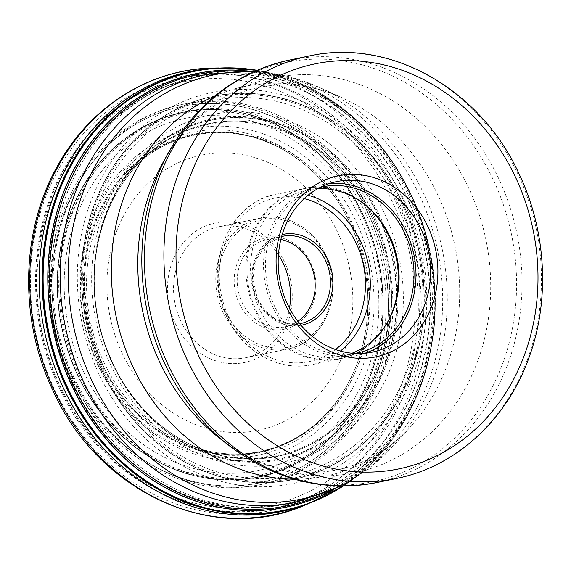 <?xml version="1.0" encoding="UTF-8"?>
<svg xmlns="http://www.w3.org/2000/svg" width="571" height="571" viewBox="0 0 571 571"><rect width="100%" height="100%" fill="white"/><g stroke="black" fill="none" stroke-linecap="round" stroke-linejoin="round"><path stroke-width="0.43" stroke-dasharray="2.85 2.14" d="M79.861 374.098A186.439 162.107 -101.7 0 1 144.563 126.769A186.439 162.107 -101.7 0 1 366.082 214.232A186.439 162.107 78.3 0 1 301.388 461.561A186.439 162.107 78.3 0 1 79.861 374.098M73.959 377.395A194.133 168.795 78.3 0 0 304.621 468.47A194.133 168.795 78.3 0 0 371.992 210.935A194.133 168.795 -101.7 0 0 141.33 119.867A194.133 168.795 -101.7 0 0 73.959 377.395M336.719 181.614L322.065 184.654A87.099 75.729 -101.7 0 0 272.902 307.277A87.099 75.729 78.3 0 0 357.453 355.219A87.099 75.729 78.3 0 0 364.691 353.285M322.065 184.654A87.099 75.729 -101.7 0 1 329.481 183.555M354.841 353.449A84.872 73.795 78.3 0 1 274.615 306.327A84.872 73.795 -101.7 0 1 320.381 187.317M322.522 186.838L307.591 189.936A84.872 73.795 -101.7 0 0 259.684 309.418A84.872 73.795 78.3 0 0 342.072 356.133A84.872 73.795 78.3 0 0 352 353.228M307.591 189.936A84.872 73.795 -101.7 0 1 317.861 188.651M297.841 321.309A44.552 38.735 -101.7 0 1 285.243 326.748A44.552 38.735 -101.7 0 1 241.997 302.223A44.552 38.735 -101.7 0 1 267.149 239.499A44.552 38.735 -101.7 0 1 280.861 239.477M311.024 263.295A46.779 40.677 -101.7 0 1 294.793 325.349A46.779 40.677 -101.7 0 1 239.213 303.401A46.779 40.677 -101.7 0 1 255.444 241.347A46.779 40.677 -101.7 0 1 311.024 263.295M278.448 254.837A66.828 58.106 78.3 0 0 218.45 226.851A66.828 58.106 78.3 0 0 180.729 320.938A66.828 58.106 78.3 0 0 245.601 357.724A66.828 58.106 78.3 0 0 289.511 308.183M175.154 323.293A71.282 61.982 78.3 0 0 259.848 356.732A71.282 61.982 78.3 0 0 284.586 262.175A71.282 61.982 78.3 0 0 199.893 228.735A71.282 61.982 78.3 0 0 175.154 323.293M218.315 67.992A224.346 195.068 -101.7 0 1 410.635 194.775A224.346 195.068 78.3 0 1 308.668 503.529M102.737 371.835A195.66 170.129 -101.7 0 1 170.636 112.28A195.66 170.129 -101.7 0 1 403.112 204.068A195.66 170.129 78.3 0 1 335.22 463.623A195.66 170.129 78.3 0 1 102.737 371.835M112.558 363.891A173.748 151.072 78.3 0 0 319.003 445.401A173.748 151.072 78.3 0 0 379.294 214.917A173.748 151.072 -101.7 0 0 172.856 133.407A173.748 151.072 -101.7 0 0 112.558 363.891M78.62 373.898A184.74 160.629 78.3 0 0 298.119 460.561A184.74 160.629 78.3 0 0 362.228 215.488A184.74 160.629 -101.7 0 0 142.721 128.825A184.74 160.629 -101.7 0 0 78.62 373.898M77.349 374.54A186.139 161.85 78.3 0 0 298.519 461.86A186.139 161.85 78.3 0 0 363.113 214.932A186.139 161.85 -101.7 0 0 141.943 127.604A186.139 161.85 -101.7 0 0 77.349 374.54M98.012 365.376A168.038 146.112 -101.7 0 1 156.326 142.457A168.038 146.112 -101.7 0 1 355.983 221.284A168.038 146.112 78.3 0 1 297.677 444.202A168.038 146.112 78.3 0 1 98.012 365.376M391.927 200.892A216.038 187.845 78.3 0 0 135.234 99.547A216.038 187.845 78.3 0 0 60.262 386.139A216.038 187.845 78.3 0 0 316.955 487.484A216.038 187.845 78.3 0 0 391.927 200.892M397.559 198.701A219.856 191.164 78.3 0 0 213.554 74.273A219.856 191.164 78.3 0 0 60.041 387.217A219.856 191.164 78.3 0 0 301.802 499.661A219.856 191.164 78.3 0 0 397.559 198.701M72.124 384.19A217.929 189.493 -101.7 0 1 224.303 73.987A217.929 189.493 -101.7 0 1 406.695 197.323A217.929 189.493 -101.7 0 1 311.773 495.649A217.929 189.493 -101.7 0 1 72.124 384.19M72.438 384.126A217.936 189.493 -101.7 0 1 165.676 86.485A217.936 189.493 -101.7 0 1 407.002 197.259A217.936 189.493 -101.7 0 1 253.017 507.505A217.936 189.493 -101.7 0 1 72.438 384.126M410.442 196.388A218.507 189.993 78.3 0 0 168.474 85.322A218.507 189.993 78.3 0 0 74.994 383.748A218.507 189.993 78.3 0 0 256.051 507.455A218.507 189.993 78.3 0 0 410.442 196.388M410.613 196.345A218.522 190.007 78.3 0 0 198.487 76.064A218.522 190.007 78.3 0 0 75.136 383.726A218.522 190.007 78.3 0 0 287.263 504.007A218.522 190.007 78.3 0 0 410.613 196.345M207.037 74.294A218.522 190.007 -101.7 0 1 419.164 194.575A218.522 190.007 78.3 0 1 295.814 502.23M339.981 486.007A216.58 188.316 78.3 0 0 394.04 445.102A216.58 188.316 78.3 0 0 423.975 194.104A216.58 188.316 -101.7 0 0 319.881 87.634L288.169 76.378L255.28 71.04M254.009 71.611A216.58 188.316 -101.7 0 1 319.881 87.634L342.629 98.034A199.015 173.042 -101.7 0 1 438.278 195.867A199.015 173.042 78.3 0 1 410.77 426.516L394.04 445.102L369.423 468.042L341.372 486.021M214.967 95.964A199.015 173.042 -101.7 0 1 342.629 98.034C274.979 67.378 203.447 90.925 163.392 161.786A201.606 175.297 -101.7 0 1 318.147 75.244A201.606 175.297 -101.7 0 1 469.012 188.794A201.606 175.297 78.3 0 1 435.509 428.421A201.606 175.297 78.3 0 1 220.97 439.327C285.907 488.398 360.901 481.553 410.77 426.516A199.015 173.042 78.3 0 1 294.472 479.197M230.134 446.386A214.089 186.153 78.3 0 0 457.956 434.809A214.089 186.153 78.3 0 0 493.537 180.343A214.089 186.153 78.3 0 0 333.336 59.762A214.089 186.153 78.3 0 0 168.995 151.658M377.053 482.509A215.717 187.559 78.3 0 0 498.818 178.809A215.717 187.559 78.3 0 0 289.418 60.076M396.502 478.469A215.717 187.559 78.3 0 0 518.268 174.776A215.717 187.559 78.3 0 0 308.868 56.037M373.869 212.812A86.763 75.443 78.3 0 0 373.434 212.341A86.763 75.443 78.3 0 0 275.607 202.976A86.763 75.443 78.3 0 0 256.272 310.638A86.763 75.443 78.3 0 0 327.711 359.766A86.763 75.443 78.3 0 0 393.569 309.382A86.763 75.443 78.3 0 0 393.776 308.783M362.649 202.862A87.099 75.729 78.3 0 0 304.45 188.309A87.099 75.729 78.3 0 0 255.287 310.938A87.099 75.729 78.3 0 0 339.831 358.873A87.099 75.729 78.3 0 0 387.445 322.372M308.083 195.246A87.099 75.729 78.3 0 0 276.385 194.133A87.099 75.729 78.3 0 0 227.222 316.755A87.099 75.729 78.3 0 0 311.773 364.698A87.099 75.729 78.3 0 0 340.409 351.065M304.179 198.629A83.537 72.631 78.3 0 0 232.683 228.043A83.537 72.631 78.3 0 0 228.236 315.585A83.537 72.631 78.3 0 0 335.484 349.516M301.031 325.284A46.337 40.284 -101.7 0 1 256.793 299.639A46.337 40.284 -101.7 0 1 282.21 234.567M285.243 326.748L300.546 323.571A44.552 38.735 -101.7 0 1 257.3 299.054A44.552 38.735 -101.7 0 1 282.445 236.33L267.149 239.499M225.188 311.238A65.044 56.558 78.3 0 0 302.473 341.751A65.044 56.558 78.3 0 0 325.049 255.458A65.044 56.558 78.3 0 0 247.764 224.945A65.044 56.558 78.3 0 0 225.188 311.238M325.556 254.873A66.828 58.106 78.3 0 0 260.683 218.093A66.828 58.106 78.3 0 0 222.961 312.18A66.828 58.106 78.3 0 0 287.834 348.96A66.828 58.106 78.3 0 0 325.556 254.873M122.016 352.971A140.509 122.173 -101.7 0 1 170.779 166.582A140.509 122.173 -101.7 0 1 337.718 232.497A140.509 122.173 78.3 0 1 288.962 418.886A140.509 122.173 78.3 0 1 122.016 352.971M216.088 68.12A224.738 195.41 -101.7 0 1 221.805 67.928A224.738 195.41 -101.7 0 1 222.333 67.92A224.738 195.41 -101.7 0 1 408.308 195.154A224.738 195.41 78.3 0 1 312.387 501.995L308.968 503.415M306.57 504.293A224.738 195.41 78.3 0 0 311.894 502.202A224.738 195.41 78.3 0 0 312.387 501.995M343.264 486.028A224.125 194.875 78.3 0 0 386.845 446.522A224.125 194.875 78.3 0 0 411.013 194.754A224.125 194.875 -101.7 0 0 312.715 89.197C335.213 101.024 355.348 116.905 373.106 136.833A223.982 194.754 -101.7 0 1 411.077 194.782A223.982 194.754 78.3 0 1 423.304 378.794C414.931 404.14 402.783 426.715 386.845 446.522L366.461 468.156L343.342 486.028M257.021 70.283A224.125 194.875 -101.7 0 1 312.715 89.197L285.414 77.456L257.093 70.254M256.893 70.34A223.982 194.754 -101.7 0 1 373.106 136.833C382.87 147.839 397.652 166.197 411.448 195.253C418.229 209.757 423.603 224.803 427.558 240.391L427.558 240.391A221.398 192.506 78.3 0 0 411.498 195.389A221.398 192.506 -101.7 0 0 245.045 70.626M343.128 486.028A223.982 194.754 78.3 0 0 423.304 378.794C427.929 363.955 430.57 354.413 433.425 333.55C434.724 324.371 435.359 312.829 435.316 298.926L432.069 262.125A221.398 192.506 78.3 0 0 427.558 240.391L432.069 262.125A221.398 192.506 78.3 0 1 332.144 490.475M244.309 70.618A221.327 192.441 -101.7 0 1 411.505 195.41A221.327 192.441 78.3 0 1 331.473 490.774M319.003 495.742A220.249 191.506 78.3 0 0 411.348 195.732A220.249 191.506 -101.7 0 0 230.898 71.025M98.797 373.727A199.65 173.591 -101.7 0 1 168.081 108.883A199.65 173.591 -101.7 0 1 405.296 202.541A199.65 173.591 78.3 0 1 336.012 467.385A199.65 173.591 78.3 0 1 98.797 373.727M102.623 371.899A195.803 170.244 78.3 0 0 335.27 463.752A195.803 170.244 78.3 0 0 403.212 204.011A195.803 170.244 -101.7 0 0 170.572 112.159A195.803 170.244 -101.7 0 0 102.623 371.899M102.844 371.778A195.525 170.008 78.3 0 0 335.163 463.502A195.525 170.008 78.3 0 0 403.012 204.125A195.525 170.008 -101.7 0 0 170.693 112.401A195.525 170.008 -101.7 0 0 102.844 371.778M103.651 371.314A194.44 169.059 -101.7 0 1 171.129 113.386A194.44 169.059 -101.7 0 1 402.148 204.596A194.44 169.059 78.3 0 1 334.677 462.531A194.44 169.059 78.3 0 1 103.651 371.314M105.314 370.194A191.535 166.539 78.3 0 0 332.886 460.04A191.535 166.539 78.3 0 0 399.35 205.96A191.535 166.539 -101.7 0 0 171.778 116.106A191.535 166.539 -101.7 0 0 105.314 370.194M110.81 365.426A178.081 154.841 -101.7 0 1 172.606 129.189A178.081 154.841 -101.7 0 1 384.197 212.726A178.081 154.841 78.3 0 1 322.401 448.963A178.081 154.841 78.3 0 1 110.81 365.426M112.787 363.62A172.92 150.351 -101.7 0 1 172.792 134.235A172.92 150.351 -101.7 0 1 378.252 215.353A172.92 150.351 78.3 0 1 318.247 444.745A172.92 150.351 78.3 0 1 112.787 363.62M112.801 363.563A172.699 150.159 78.3 0 0 317.997 444.573A172.699 150.159 78.3 0 0 377.931 215.481A172.699 150.159 -101.7 0 0 172.735 134.463A172.699 150.159 -101.7 0 0 112.801 363.563M112.516 362.863A169.88 147.711 -101.7 0 1 97.648 244.831A169.88 147.711 -101.7 0 1 221.705 121.652A169.88 147.711 -101.7 0 1 373.32 217.194A169.88 147.711 78.3 0 1 325.927 435.302A169.88 147.711 78.3 0 1 127.619 389.279A169.88 147.711 78.3 0 1 112.516 362.863M112.508 362.842A169.815 147.653 78.3 0 0 127.319 388.844A169.815 147.653 78.3 0 0 325.648 435.387A169.815 147.653 78.3 0 0 373.198 217.237A169.815 147.653 -101.7 0 0 221.427 121.751A169.815 147.653 -101.7 0 0 97.548 245.352C104.928 208.651 121.223 178.816 146.419 155.84A169.173 147.09 -101.7 0 1 371.885 217.687A169.173 147.09 78.3 0 1 359.766 399.586A169.173 147.09 78.3 0 1 207.758 451.533C175.504 440.469 148.688 419.578 127.319 388.844L127.619 389.279C122.815 382.541 117.833 373.819 112.68 363.12L105.799 346.433C100.36 331.23 96.834 315.57 95.221 299.461L94.272 281.21C94.408 265.108 95.371 257.471 97.648 244.831L97.548 245.352A169.815 147.653 -101.7 0 0 112.508 362.842M112.18 362.742A169.173 147.09 -101.7 0 1 146.419 155.84L136.762 164.491A161.829 140.709 -101.7 0 1 352.393 223.704A161.829 140.709 78.3 0 1 340.823 397.68A161.829 140.709 78.3 0 1 195.46 447.436L207.758 451.533A169.173 147.09 78.3 0 1 112.18 362.742M103.951 362.471A161.829 140.709 78.3 0 0 195.46 447.436C249.898 466.371 310.895 443.867 342.65 392.612A161.978 140.837 78.3 0 0 350.501 224.06A161.978 140.837 -101.7 0 0 293.615 156.24C304.507 163.62 314.471 172.442 323.514 182.699A162.078 140.923 -101.7 0 1 350.466 224.039A162.078 140.923 78.3 0 1 359.559 356.44C355.34 369.451 349.702 381.507 342.65 392.612A161.978 140.837 78.3 0 1 101.838 362.949A161.978 140.837 -101.7 0 1 125.649 173.663A161.978 140.837 -101.7 0 1 293.615 156.24C244.088 121.844 179.173 125.463 136.762 164.491A161.829 140.709 -101.7 0 0 103.951 362.471M101.645 363.013A162.078 140.923 78.3 0 0 237.122 454.744A162.078 140.923 78.3 0 0 359.559 356.44C373.113 311.923 370.072 267.778 350.437 224.003C343.271 208.743 334.299 194.975 323.514 182.699A162.078 140.923 -101.7 0 0 139.374 160.579A162.078 140.923 -101.7 0 0 101.645 363.013M100.86 363.313A162.571 141.358 -101.7 0 1 157.275 147.646A162.571 141.358 -101.7 0 1 350.437 223.911A162.571 141.358 78.3 0 1 294.022 439.577A162.571 141.358 78.3 0 1 100.86 363.313M98.248 364.462A164.841 143.328 78.3 0 0 294.108 441.797A164.841 143.328 78.3 0 0 351.308 223.118A164.841 143.328 -101.7 0 0 155.448 145.791A164.841 143.328 -101.7 0 0 98.248 364.462M83.523 371.543A179.779 156.318 -101.7 0 1 145.912 133.05A179.779 156.318 -101.7 0 1 359.523 217.387A179.779 156.318 78.3 0 1 297.141 455.879A179.779 156.318 78.3 0 1 83.523 371.543M77.563 374.426A185.889 161.629 -101.7 0 1 142.072 127.825A185.889 161.629 -101.7 0 1 362.942 215.031A185.889 161.629 78.3 0 1 298.433 461.632A185.889 161.629 78.3 0 1 77.563 374.426M77.242 374.597A186.282 161.971 -101.7 0 1 141.879 127.483A186.282 161.971 -101.7 0 1 363.22 214.867A186.282 161.971 78.3 0 1 298.576 461.989A186.282 161.971 78.3 0 1 77.242 374.597M72.703 377.117A192.12 167.046 78.3 0 0 300.974 467.242A192.12 167.046 78.3 0 0 367.638 212.376A192.12 167.046 -101.7 0 0 139.374 122.251A192.12 167.046 -101.7 0 0 72.703 377.117M72.588 377.174A192.27 167.175 -101.7 0 1 139.31 122.123A192.27 167.175 -101.7 0 1 367.753 212.319A192.27 167.175 78.3 0 1 301.038 467.371A192.27 167.175 78.3 0 1 72.588 377.174M71.361 377.909A194.047 168.723 78.3 0 0 301.923 468.941A194.047 168.723 78.3 0 0 369.259 211.527A194.047 168.723 -101.7 0 0 138.696 120.495A194.047 168.723 -101.7 0 0 71.361 377.909M54.288 388.88A221.591 192.677 -101.7 0 1 131.187 94.914A221.591 192.677 -101.7 0 1 394.475 198.872A221.591 192.677 78.3 0 1 317.583 492.83A221.591 192.677 78.3 0 1 54.288 388.88M304.893 505.114A226.294 196.759 78.3 0 0 401.477 196.153A226.294 196.759 -101.7 0 0 214.218 68.035M287.263 504.007L253.017 507.505C273.338 507.155 292.923 503.201 311.773 495.649L301.802 499.661C214.004 537.454 102.809 485.607 59.063 387.245C26.23 318.561 27.872 232.583 63.345 169.744C94.608 112.237 152.378 75.429 213.554 74.273L224.303 73.987C203.997 74.551 184.454 78.719 165.676 86.485L198.487 76.064M372.106 352.179L357.453 355.219M356.996 353.042L342.072 356.133M374.298 213.269L373.434 212.341C353.392 191.785 330.402 183.769 304.45 188.309L276.385 194.133C228.379 202.134 202.006 268.12 226.73 316.741C242.282 351.265 278.962 372.128 311.773 364.698L339.831 358.873C365.447 352.721 383.362 336.219 393.569 309.382L393.99 308.19M299.739 323.728L287.441 323.678L275.522 319.196L265.194 310.71L257.542 299.061L252.767 279.512L255.901 260.062L266.243 244.702L281.639 236.508M245.601 357.724L287.834 348.96C324.528 342.878 344.798 292.245 325.798 254.887C313.85 228.371 285.75 212.412 260.683 218.093L218.45 226.851M221.805 67.928L210.378 68.599M301.145 506.127L311.894 502.202M222.333 67.92L218.636 67.97"/><path stroke-width="0.86" d="M427.957 226.73A92.445 80.383 -101.7 0 1 395.874 349.359A92.445 80.383 -101.7 0 1 286.035 305.999A92.445 80.383 -101.7 0 1 318.118 183.362A92.445 80.383 -101.7 0 1 427.957 226.73M287.556 304.243A87.099 75.729 -101.7 0 1 336.719 181.614A87.099 75.729 -101.7 0 1 421.27 229.556A87.099 75.729 -101.7 0 1 372.106 352.179A87.099 75.729 -101.7 0 1 287.556 304.243M364.691 353.285A87.099 75.729 78.3 0 0 406.616 232.597A87.099 75.729 -101.7 0 0 329.481 183.555M320.381 187.317A84.872 73.795 -101.7 0 1 322.522 186.838A84.872 73.795 -101.7 0 1 404.903 233.553A84.872 73.795 78.3 0 1 356.996 353.042A84.872 73.795 78.3 0 1 354.841 353.449M352 353.228A84.872 73.795 78.3 0 0 393.99 308.19A84.872 73.795 78.3 0 0 389.979 236.651A84.872 73.795 -101.7 0 0 374.298 213.269A84.872 73.795 -101.7 0 0 317.861 188.651M280.861 239.477A44.552 38.735 -101.7 0 1 310.396 264.023A44.552 38.735 -101.7 0 1 297.841 321.309M289.511 308.183A66.828 58.106 78.3 0 0 283.323 263.638A66.828 58.106 78.3 0 0 278.448 254.837M343.342 486.028L308.668 503.529A224.346 195.068 78.3 0 1 301.145 506.127A224.346 195.068 78.3 0 1 66.222 387.145A224.346 195.068 -101.7 0 1 210.378 68.599A224.346 195.068 -101.7 0 1 218.315 67.992L257.093 70.254M287.263 504.007L295.814 502.23A218.522 190.007 78.3 0 1 83.687 381.949A218.522 190.007 -101.7 0 1 207.037 74.294L198.487 76.064M254.009 71.611A216.58 188.316 -101.7 0 0 91.481 379.808A216.58 188.316 78.3 0 0 339.981 486.007M294.472 479.197A199.015 173.042 78.3 0 1 132.75 366.518A199.015 173.042 -101.7 0 1 214.967 95.964M168.995 151.658L163.392 161.786A201.606 175.297 -101.7 0 0 159.502 361.664A201.606 175.297 78.3 0 0 220.97 439.327L230.134 446.386C275.45 480.318 324.421 492.359 377.053 482.509A215.717 187.559 78.3 0 1 167.653 363.777A215.717 187.559 78.3 0 1 289.418 60.076C237.208 71.975 197.066 102.502 168.995 151.658A214.089 186.153 78.3 0 0 164.862 363.92A214.089 186.153 78.3 0 0 230.134 446.386M308.868 56.037A215.717 187.559 78.3 0 0 187.11 359.737A215.717 187.559 78.3 0 0 396.502 478.469C456.9 466.471 508.525 418.329 530.066 354.57C549.93 298.048 545.933 230.584 519.496 174.812C480.996 89.326 390.164 37.636 308.868 56.037L289.418 60.076M515.741 177.702A206.802 179.815 78.3 0 0 270.019 80.682A206.802 179.815 78.3 0 0 198.258 355.026A206.802 179.815 78.3 0 0 443.974 452.039A206.802 179.815 78.3 0 0 515.741 177.702M393.776 308.783A86.763 75.443 78.3 0 0 389.465 236.244A86.763 75.443 78.3 0 0 373.869 212.812M387.445 322.372A87.099 75.729 78.3 0 0 388.994 236.251A87.099 75.729 78.3 0 0 362.649 202.862M340.409 351.065A87.099 75.729 78.3 0 0 360.936 242.075A87.099 75.729 78.3 0 0 308.083 195.246M335.484 349.516A83.537 72.631 78.3 0 0 356.475 243.96A83.537 72.631 78.3 0 0 304.179 198.629M282.21 234.567A46.337 40.284 -101.7 0 1 327.918 259.905A46.337 40.284 -101.7 0 1 301.031 325.284M281.639 236.508L282.445 236.33A44.552 38.735 -101.7 0 1 325.691 260.847A44.552 38.735 -101.7 0 1 300.546 323.571L299.739 323.728M306.57 504.293A224.738 195.41 78.3 0 1 63.288 387.859A224.738 195.41 -101.7 0 1 216.088 68.12M257.021 70.283A224.125 194.875 -101.7 0 0 74.987 158.288A224.125 194.875 -101.7 0 0 66.95 386.931A224.125 194.875 78.3 0 0 343.264 486.028M343.128 486.028A223.982 194.754 78.3 0 1 67.228 386.838A223.982 194.754 -101.7 0 1 75.179 158.474A223.982 194.754 -101.7 0 1 256.893 70.34M245.045 70.626A221.398 192.506 -101.7 0 0 71.611 385.232A221.398 192.506 78.3 0 0 332.144 490.475M331.473 490.774A221.327 192.441 78.3 0 1 71.725 385.189A221.327 192.441 -101.7 0 1 244.309 70.618M230.898 71.025A220.249 191.506 -101.7 0 0 73.224 384.583A220.249 191.506 78.3 0 0 319.003 495.742M54.074 390.186A226.294 196.759 78.3 0 0 304.893 505.114C214.111 545.562 98.148 492.273 52.832 390.236C18.864 319.196 20.777 230.206 57.814 165.426C90.489 106.085 150.751 68.441 214.218 68.035A226.294 196.759 -101.7 0 0 54.074 390.186M295.814 502.23L341.372 486.021M255.28 71.04L207.037 74.294M396.502 478.469L377.053 482.509M218.636 67.97L214.218 68.035M308.968 503.415L304.893 505.114"/></g></svg>
